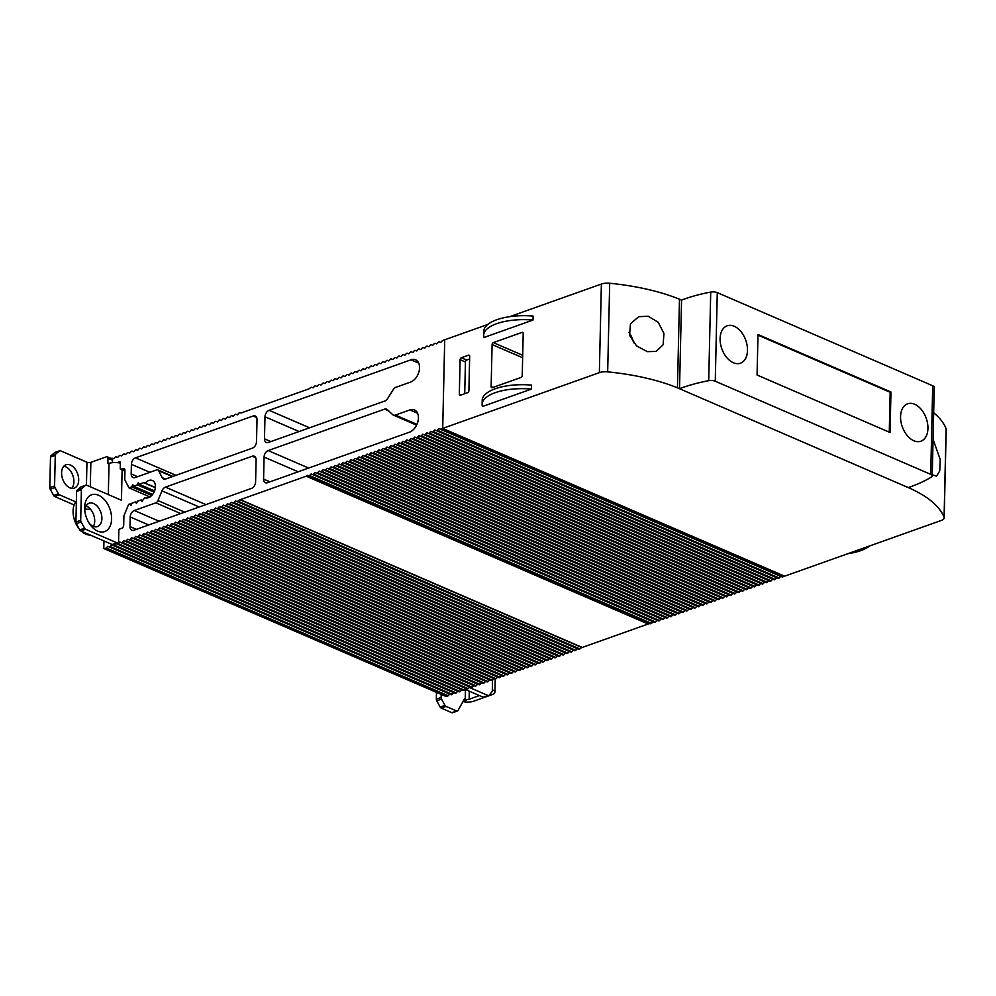 <?xml version="1.0" encoding="UTF-8"?>
<svg xmlns="http://www.w3.org/2000/svg" width="996" height="996" viewBox="0 0 996 996"><rect width="100%" height="100%" fill="white"/><g stroke="black" fill="none" stroke-linecap="round" stroke-linejoin="round"><path stroke-width="1.49" d="M89.329 523.473A12.4 7.931 70.4 0 0 93.076 526.286A12.4 7.931 70.4 0 0 97.496 526.56A12.4 7.931 70.4 0 0 101.654 515.43A12.4 7.931 70.4 0 0 93.599 503.49A12.4 7.931 70.4 0 0 89.192 503.217A12.4 7.931 70.4 0 0 84.809 510.761M97.72 531.142A19.534 12.5 70.4 0 0 103.908 531.827A19.534 12.5 70.4 0 0 111.315 514.633A19.534 12.5 70.4 0 0 98.529 495.236A19.534 12.5 70.4 0 0 90.835 495.087A19.534 12.5 70.4 0 0 85.133 512.952A19.534 12.5 70.4 0 0 97.72 531.142M93.4 526.411A12.4 7.931 70.4 0 0 93.711 514.994A12.4 7.931 70.4 0 0 86.428 506.055A12.4 7.931 70.4 0 0 86.104 505.918M81.348 531.179A19.011 12.164 70.4 0 0 85.781 534.155A19.011 12.164 70.4 0 0 90.275 535.039M63.819 466.228A12.4 7.931 -109.6 0 1 65.624 466.75A12.4 7.931 -109.6 0 1 73.231 476.735A12.4 7.931 -109.6 0 1 71.687 488.351M70.405 465.045A12.4 7.931 70.4 0 0 65.985 464.771A12.4 7.931 70.4 0 0 61.839 475.901A12.4 7.931 70.4 0 0 69.882 487.841A12.4 7.931 70.4 0 0 74.302 488.115A12.4 7.931 70.4 0 0 78.46 476.984A12.4 7.931 70.4 0 0 70.405 465.045M118.686 536.906L118.586 541.463A2.204 1.407 -109.6 0 1 117.802 542.882A2.204 1.407 -109.6 0 1 117.018 542.832L85.606 529.25A2.204 1.407 -109.6 0 1 84.548 528.191L81.112 521.941A2.204 1.407 -109.6 0 1 80.701 520.323L81.398 489.758A2.204 1.407 -109.6 0 1 81.871 488.513L85.519 485.326A2.204 1.407 -109.6 0 1 85.818 485.152A2.204 1.407 -109.6 0 1 86.602 485.201L121.437 500.253L122.135 469.763M90.3 486.795L90.86 462.356L106.41 456.815A2.204 1.457 113.4 0 1 107.232 456.815A2.204 1.457 113.4 0 1 107.954 458.272L107.854 462.829A1.096 0.722 113.4 0 0 108.626 463.563L109.025 463.414A9.362 3.685 1.3 0 1 120.367 463.152M81.386 486.795A2.204 1.407 70.4 0 0 81.037 486.845A2.204 1.407 70.4 0 0 80.738 487.032L77.09 490.219A2.204 1.407 70.4 0 0 76.605 491.451L75.92 522.016A2.204 1.407 70.4 0 0 76.331 523.647L79.755 529.897A2.204 1.407 70.4 0 0 80.825 530.955L112.237 544.526A2.204 1.407 70.4 0 0 113.021 544.575L117.802 542.882M76.393 501.125A19.011 12.164 70.4 0 0 79.207 528.876M107.954 458.272L112.523 460.239L112.461 462.667M112.523 460.239A2.204 1.457 -66.6 0 0 111.801 458.795L107.232 456.815M90.86 462.356A2.751 1.083 1.3 0 1 86.963 462.244L60.495 450.79A2.204 1.407 -109.6 0 0 59.71 450.74L54.917 452.445A2.204 1.407 70.4 0 0 54.618 452.632L50.97 455.819A2.204 1.407 70.4 0 0 50.497 457.052L49.8 487.617A2.204 1.407 70.4 0 0 50.211 489.248L53.647 495.485A2.204 1.407 70.4 0 0 54.705 496.543L74.152 504.947M87.561 506.64A2.751 1.083 1.3 0 1 85.967 506.292L85.917 506.267M75.771 501.884L59.486 494.85A2.204 1.407 -109.6 0 1 58.428 493.792L54.992 487.542A2.204 1.407 -109.6 0 1 54.581 485.911L55.278 455.346A2.204 1.407 -109.6 0 1 55.751 454.114L59.399 450.927A2.204 1.407 -109.6 0 1 59.71 450.74M85.009 509.018A9.362 3.685 -178.7 0 0 90.462 509.18M464.871 689.282L483.135 697.175A2.204 1.407 70.4 0 0 483.919 697.237L488.712 695.532A2.204 1.407 -109.6 0 1 487.928 695.482L469.278 687.414M493.232 690.29L489.123 695.233A2.204 1.407 -109.6 0 1 488.712 695.532M493.145 690.415L493.705 690.216A9.362 3.685 1.3 0 1 494.937 692.096A9.362 3.685 1.3 0 1 492.024 694.673L473.685 701.196A9.362 3.685 1.3 0 1 462.966 701.607M436.472 692.345L436.323 699.167A2.204 1.407 70.4 0 0 436.734 700.798L440.157 707.048A2.204 1.407 70.4 0 0 441.228 708.106L451.835 712.688A2.204 1.407 70.4 0 0 452.62 712.738L457.401 711.032A2.204 1.407 -109.6 0 1 456.616 710.982L446.009 706.401A2.204 1.407 -109.6 0 1 444.951 705.342L441.514 699.092A2.204 1.407 -109.6 0 1 441.104 697.474L441.178 694.374M466.576 699.74A1.096 0.71 -109.6 0 1 466.8 699.79L465.194 701.109L464.97 699.005A1.096 0.71 70.4 0 0 464.298 699.217L457.961 710.534A2.204 1.407 -109.6 0 1 457.401 711.032M479.412 695.569L469.128 699.229L469.315 691.199M466.477 699.815L467.659 699.478A2.751 1.083 -178.7 0 0 469.128 699.229M155.376 487.418L144.669 482.973A1.096 0.722 113.4 0 0 143.922 482.574L139.179 484.255L138.32 482.574L137.361 484.903L154.044 492.111M136.913 502.482L135.593 501.909L136.464 503.578L137.411 501.262L141.183 499.917L142.042 501.598L143.549 499.071A1.096 0.722 113.4 0 0 144.32 498.137L144.906 497.664A9.362 6.175 -66.6 0 0 144.93 497.676A9.362 6.175 -66.6 0 0 148.454 497.689A9.362 6.175 -66.6 0 0 155.115 489.098A9.362 6.175 -66.6 0 0 152.363 480.483A9.362 6.175 -66.6 0 0 148.84 480.47A9.362 6.175 -66.6 0 0 145.242 483.035M578.788 649.268A1.382 0.909 -66.6 0 0 579.784 648.906L237.857 501.113A1.382 0.909 113.4 0 1 236.861 501.474L578.788 649.268L577.319 648.695L575.8 650.326L233.873 502.532A1.382 0.909 113.4 0 1 232.877 502.893L574.804 650.687A1.382 0.909 -66.6 0 0 575.8 650.326M650.562 623.72A1.382 0.909 -66.6 0 0 651.558 623.372L309.632 475.578A1.382 0.909 113.4 0 1 308.636 475.926L650.562 623.72L648.633 623.658L306.706 475.864A1.382 0.909 113.4 0 1 306.195 476.213L240.322 499.656A1.382 0.909 113.4 0 1 239.837 499.656L581.764 647.45A1.382 0.909 -66.6 0 0 582.249 647.45L240.322 499.656M778.162 578.327A1.382 0.909 -66.6 0 0 779.158 577.966L437.232 430.172A1.382 0.909 113.4 0 1 436.236 430.533L778.162 578.327L776.693 577.755L775.174 579.386L433.248 431.592A1.382 0.909 113.4 0 1 432.239 431.953L774.178 579.747A1.382 0.909 -66.6 0 0 775.174 579.386M451.188 694.66A1.382 0.909 -66.6 0 0 452.196 694.312L110.27 546.518A1.382 0.909 113.4 0 1 109.261 546.866L451.188 694.66L449.719 694.1L448.2 695.731L106.273 547.937A1.382 0.909 113.4 0 1 105.775 548.273L447.702 696.067A1.382 0.909 -66.6 0 0 448.2 695.731M654.546 622.313A1.382 0.909 -66.6 0 0 655.542 621.952L313.616 474.158A1.382 0.909 113.4 0 1 312.62 474.507L654.546 622.313L653.077 621.741L651.558 623.372M455.184 693.241A1.382 0.909 -66.6 0 0 456.18 692.892L114.254 545.098A1.382 0.909 113.4 0 1 113.258 545.447L455.184 693.241L453.715 692.681L452.196 694.312M570.82 652.106A1.382 0.909 -66.6 0 0 571.816 651.745L229.889 503.951A1.382 0.909 113.4 0 1 228.893 504.3L570.82 652.106L569.351 651.533L567.82 653.164L225.893 505.37A1.382 0.909 113.4 0 1 224.897 505.719L566.824 653.525A1.382 0.909 -66.6 0 0 567.82 653.164M658.543 620.894A1.382 0.909 -66.6 0 0 659.539 620.533L317.612 472.739A1.382 0.909 113.4 0 1 316.616 473.088L658.543 620.894L657.074 620.321L655.542 621.952M770.182 581.166A1.382 0.909 -66.6 0 0 771.178 580.805L429.251 433.011A1.382 0.909 113.4 0 1 428.255 433.372L770.182 581.166L768.713 580.593L767.194 582.224L425.267 434.43A1.382 0.909 113.4 0 1 424.271 434.791L766.198 582.585A1.382 0.909 -66.6 0 0 767.194 582.224M459.168 691.822A1.382 0.909 -66.6 0 0 460.164 691.473L118.238 543.679A1.382 0.909 113.4 0 1 117.242 544.028L459.168 691.822L457.699 691.261L456.18 692.892M662.527 619.475A1.382 0.909 -66.6 0 0 663.523 619.114L321.596 471.32A1.382 0.909 113.4 0 1 320.6 471.668L662.527 619.475L661.058 618.902L659.539 620.533M463.152 690.402A1.382 0.909 -66.6 0 0 464.148 690.054L122.222 542.26A1.382 0.909 113.4 0 1 121.226 542.608L463.152 690.402L461.683 689.842L460.164 691.473M562.84 654.945A1.382 0.909 -66.6 0 0 563.836 654.584L221.909 506.79A1.382 0.909 113.4 0 1 220.913 507.138L562.84 654.945L561.37 654.372L559.852 656.003L217.925 508.209A1.382 0.909 113.4 0 1 216.929 508.558L558.856 656.352A1.382 0.909 -66.6 0 0 559.852 656.003M666.511 618.055A1.382 0.909 -66.6 0 0 667.507 617.694L325.58 469.9A1.382 0.909 113.4 0 1 324.584 470.261L666.511 618.055L665.042 617.483L663.523 619.114M762.214 584.005A1.382 0.909 -66.6 0 0 763.21 583.644L421.283 435.85A1.382 0.909 113.4 0 1 420.287 436.211L762.214 584.005L760.745 583.432L759.226 585.063L417.299 437.269A1.382 0.909 113.4 0 1 416.291 437.63L758.217 585.424A1.382 0.909 -66.6 0 0 759.226 585.063M467.136 688.983A1.382 0.909 -66.6 0 0 468.145 688.634L126.218 540.84A1.382 0.909 113.4 0 1 125.21 541.189L467.136 688.983L465.667 688.423L464.148 690.054M670.495 616.636A1.382 0.909 -66.6 0 0 671.503 616.275L329.576 468.481A1.382 0.909 113.4 0 1 328.568 468.842L670.495 616.636L669.026 616.063L667.507 617.694M471.133 687.564A1.382 0.909 -66.6 0 0 472.129 687.215L130.202 539.421A1.382 0.909 113.4 0 1 129.206 539.77L471.133 687.564L469.664 687.003L468.145 688.634M554.859 657.771A1.382 0.909 -66.6 0 0 555.868 657.422L213.941 509.628A1.382 0.909 113.4 0 1 212.932 509.977L554.859 657.771L553.39 657.211L551.871 658.842L209.944 511.048A1.382 0.909 113.4 0 1 208.948 511.396L550.875 659.19A1.382 0.909 -66.6 0 0 551.871 658.842M674.491 615.217A1.382 0.909 -66.6 0 0 675.487 614.856L333.56 467.062A1.382 0.909 113.4 0 1 332.564 467.423L674.491 615.217L673.022 614.644L671.503 616.275M754.233 586.843A1.382 0.909 -66.6 0 0 755.229 586.482L413.303 438.688A1.382 0.909 113.4 0 1 412.307 439.037L754.233 586.843L752.764 586.27L751.245 587.901L409.319 440.108A1.382 0.909 113.4 0 1 408.323 440.456L750.249 588.263A1.382 0.909 -66.6 0 0 751.245 587.901M475.117 686.157A1.382 0.909 -66.6 0 0 476.113 685.796L134.186 538.002A1.382 0.909 113.4 0 1 133.19 538.35L475.117 686.157L473.648 685.584L472.129 687.215M678.475 613.797A1.382 0.909 -66.6 0 0 679.471 613.436L337.544 465.642A1.382 0.909 113.4 0 1 336.548 466.004L678.475 613.797L677.006 613.225L675.487 614.856M479.101 684.738A1.382 0.909 -66.6 0 0 480.097 684.377L138.17 536.583A1.382 0.909 113.4 0 1 137.174 536.931L479.101 684.738L477.632 684.165L476.113 685.796M546.891 660.609A1.382 0.909 -66.6 0 0 547.887 660.261L205.96 512.467A1.382 0.909 113.4 0 1 204.964 512.816L546.891 660.609L545.422 660.049L543.903 661.68L201.976 513.886A1.382 0.909 113.4 0 1 200.98 514.235L542.907 662.029A1.382 0.909 -66.6 0 0 543.903 661.68M682.459 612.378A1.382 0.909 -66.6 0 0 683.455 612.017L341.528 464.223A1.382 0.909 113.4 0 1 340.532 464.584L682.459 612.378L680.99 611.805L679.471 613.436M746.265 589.682A1.382 0.909 -66.6 0 0 747.261 589.321L405.335 441.527A1.382 0.909 113.4 0 1 404.339 441.875L746.265 589.682L744.796 589.109L743.277 590.74L401.351 442.946A1.382 0.909 113.4 0 1 400.342 443.295L742.269 591.089A1.382 0.909 -66.6 0 0 743.277 590.74M483.097 683.318A1.382 0.909 -66.6 0 0 484.093 682.957L142.167 535.163A1.382 0.909 113.4 0 1 141.158 535.512L483.097 683.318L481.616 682.746L480.097 684.377M686.443 610.959A1.382 0.909 -66.6 0 0 687.452 610.598L345.525 462.804A1.382 0.909 113.4 0 1 344.516 463.165L686.443 610.959L684.974 610.386L683.455 612.017M487.081 681.899A1.382 0.909 -66.6 0 0 488.077 681.538L146.151 533.744A1.382 0.909 113.4 0 1 145.155 534.105L487.081 681.899L485.612 681.326L484.093 682.957M538.911 663.448A1.382 0.909 -66.6 0 0 539.919 663.099L197.992 515.306A1.382 0.909 113.4 0 1 196.984 515.654L538.911 663.448L537.442 662.888L535.923 664.519L193.996 516.725A1.382 0.909 113.4 0 1 193 517.073L534.927 664.867A1.382 0.909 -66.6 0 0 535.923 664.519M690.44 609.54A1.382 0.909 -66.6 0 0 691.436 609.179L349.509 461.385A1.382 0.909 113.4 0 1 348.513 461.746L690.44 609.54L688.971 608.967L687.452 610.598M738.285 592.508A1.382 0.909 -66.6 0 0 739.281 592.159L397.354 444.365A1.382 0.909 113.4 0 1 396.358 444.714L738.285 592.508L736.816 591.948L735.297 593.579L393.37 445.785A1.382 0.909 113.4 0 1 392.374 446.133L734.301 593.927A1.382 0.909 -66.6 0 0 735.297 593.579M491.065 680.48A1.382 0.909 -66.6 0 0 492.061 680.119L150.135 532.325A1.382 0.909 113.4 0 1 149.139 532.686L491.065 680.48L489.596 679.907L488.077 681.538M694.424 608.12A1.382 0.909 -66.6 0 0 695.42 607.759L353.493 459.965A1.382 0.909 113.4 0 1 352.497 460.326L694.424 608.12L692.955 607.548L691.436 609.179M495.049 679.06A1.382 0.909 -66.6 0 0 496.058 678.699L154.131 530.905A1.382 0.909 113.4 0 1 153.123 531.266L495.049 679.06L493.58 678.488L492.061 680.119M530.943 666.287A1.382 0.909 -66.6 0 0 531.939 665.938L190.012 518.132A1.382 0.909 113.4 0 1 189.016 518.493L530.943 666.287L529.474 665.726L527.955 667.357L186.028 519.551A1.382 0.909 113.4 0 1 185.032 519.912L526.959 667.706A1.382 0.909 -66.6 0 0 527.955 667.357M698.408 606.701A1.382 0.909 -66.6 0 0 699.416 606.34L357.477 458.546A1.382 0.909 113.4 0 1 356.481 458.907L698.408 606.701L696.939 606.141L695.42 607.759M730.305 595.347A1.382 0.909 -66.6 0 0 731.313 594.998L389.386 447.204A1.382 0.909 113.4 0 1 388.378 447.553L730.305 595.347L728.835 594.786L727.317 596.417L385.39 448.623A1.382 0.909 113.4 0 1 384.394 448.972L726.321 596.766A1.382 0.909 -66.6 0 0 727.317 596.417M499.046 677.641A1.382 0.909 -66.6 0 0 500.042 677.28L158.115 529.486A1.382 0.909 113.4 0 1 157.119 529.847L499.046 677.641L497.577 677.068L496.058 678.699M702.404 605.282A1.382 0.909 -66.6 0 0 703.4 604.933L361.473 457.127A1.382 0.909 113.4 0 1 360.477 457.488L702.404 605.282L700.935 604.721L699.416 606.34M503.03 676.222A1.382 0.909 -66.6 0 0 504.026 675.861L162.099 528.067A1.382 0.909 113.4 0 1 161.103 528.428L503.03 676.222L501.561 675.649L500.042 677.28M522.962 669.125A1.382 0.909 -66.6 0 0 523.958 668.777L182.031 520.97A1.382 0.909 113.4 0 1 181.035 521.331L522.962 669.125L521.493 668.565L519.974 670.183L178.047 522.39A1.382 0.909 113.4 0 1 177.051 522.751L518.978 670.545A1.382 0.909 -66.6 0 0 519.974 670.183M706.388 603.862A1.382 0.909 -66.6 0 0 707.384 603.514L365.457 455.707A1.382 0.909 113.4 0 1 364.461 456.068L706.388 603.862L704.919 603.302L703.4 604.933M722.337 598.185A1.382 0.909 -66.6 0 0 723.333 597.837L381.406 450.043A1.382 0.909 113.4 0 1 380.41 450.391L722.337 598.185L720.867 597.625L719.349 599.256L377.422 451.462A1.382 0.909 113.4 0 1 376.426 451.81L718.353 599.604A1.382 0.909 -66.6 0 0 719.349 599.256M507.014 674.802A1.382 0.909 -66.6 0 0 508.01 674.441L166.083 526.647A1.382 0.909 113.4 0 1 165.087 527.009L507.014 674.802L505.545 674.23L504.026 675.861M710.372 602.443A1.382 0.909 -66.6 0 0 711.368 602.094L369.441 454.288A1.382 0.909 113.4 0 1 368.445 454.649L710.372 602.443L708.903 601.883L707.384 603.514M510.998 673.383A1.382 0.909 -66.6 0 0 512.006 673.022L170.079 525.228A1.382 0.909 113.4 0 1 169.071 525.589L510.998 673.383L509.529 672.81L508.01 674.441M514.994 671.964A1.382 0.909 -66.6 0 0 515.99 671.603L174.063 523.809A1.382 0.909 113.4 0 1 173.067 524.17L514.994 671.964L513.525 671.391L512.006 673.022M714.356 601.024A1.382 0.909 -66.6 0 0 715.365 600.675L373.438 452.881A1.382 0.909 113.4 0 1 372.429 453.23L714.356 601.024L712.887 600.464L711.368 602.094M298.165 471.78L264.077 457.052L263.579 479.076A5.503 3.635 113.4 0 0 265.372 482.711A5.503 3.635 113.4 0 0 267.451 482.711L409.393 432.214A12.114 7.993 113.4 0 0 418.021 421.096A12.114 7.993 113.4 0 0 414.461 409.941A12.114 7.993 113.4 0 0 409.904 409.929L395.412 415.083A5.503 3.635 113.4 0 1 393.333 415.083A5.503 3.635 113.4 0 1 392.623 414.61L387.344 409.642A5.503 3.635 113.4 0 0 386.622 409.169A5.503 3.635 113.4 0 0 384.556 409.157L268.173 450.565L308.648 468.058M447.702 696.067L446.507 696.503L104.58 548.696A1.096 0.722 113.4 0 1 103.808 547.974L103.958 540.953M445.81 696.192A1.096 0.722 -66.6 0 0 446.507 696.503M783.84 576.472L782.644 576.896L440.718 429.102L441.913 428.678L783.84 576.472A1.096 0.722 -66.6 0 0 784.35 576.062M437.232 430.172L438.75 428.541L440.22 429.114L782.146 576.908A1.382 0.909 -66.6 0 0 782.644 576.896M782.146 576.908L780.677 576.335L779.158 577.966M774.178 579.747L772.697 579.174L771.178 580.805M766.198 582.585L764.729 582.013L763.21 583.644M758.217 585.424L756.748 584.851L755.229 586.482M750.249 588.263L748.78 587.69L747.261 589.321M742.269 591.089L740.8 590.528L739.281 592.159M734.301 593.927L732.832 593.367L731.313 594.998M726.321 596.766L724.851 596.206L723.333 597.837M718.353 599.604L716.883 599.044L715.365 600.675M306.195 476.213L648.122 624.006A1.382 0.909 -66.6 0 0 648.633 623.658M648.122 624.006L582.249 647.45M581.764 647.45L579.784 648.906M574.804 650.687L573.335 650.114L571.816 651.745M566.824 653.525L565.355 652.953L563.836 654.584M558.856 656.352L557.387 655.791L555.868 657.422M550.875 659.19L549.406 658.63L547.887 660.261M542.907 662.029L541.438 661.468L539.919 663.099M534.927 664.867L533.458 664.307L531.939 665.938M526.959 667.706L525.477 667.146L523.958 668.777M518.978 670.545L517.509 669.984L515.99 671.603M110.27 546.518L111.789 544.887L113.258 545.447M114.254 545.098L115.573 543.667M115.959 543.53L117.242 544.028M118.238 543.679L119.757 542.048L121.226 542.608M122.222 542.26L123.741 540.629L125.21 541.189M126.218 540.84L127.737 539.21L129.206 539.77M130.202 539.421L131.721 537.79L133.19 538.35M134.186 538.002L135.705 536.371L137.174 536.931M138.17 536.583L139.689 534.952L141.158 535.512M142.167 535.163L143.685 533.532L145.155 534.105M146.151 533.744L147.669 532.113L149.139 532.686M150.135 532.325L151.653 530.694L153.123 531.266M154.131 530.905L155.65 529.274L157.119 529.847M158.115 529.486L159.634 527.855L161.103 528.428M162.099 528.067L163.618 526.436L165.087 527.009M166.083 526.647L167.602 525.017L169.071 525.589M170.079 525.228L171.598 523.597L173.067 524.17M174.063 523.809L175.582 522.178L177.051 522.751M178.047 522.39L179.566 520.759L181.035 521.331M182.031 520.97L183.55 519.339L185.032 519.912M186.028 519.551L187.547 517.932L189.016 518.493M190.012 518.132L191.531 516.513L193 517.073M193.996 516.725L195.515 515.094L196.984 515.654M197.992 515.306L199.511 513.675L200.98 514.235M201.976 513.886L203.495 512.255L204.964 512.816M205.96 512.467L207.479 510.836L208.948 511.396M209.944 511.048L211.463 509.417L212.932 509.977M213.941 509.628L215.46 507.997L216.929 508.558M217.925 508.209L219.444 506.578L220.913 507.138M221.909 506.79L223.428 505.159L224.897 505.719M225.893 505.37L227.412 503.739L228.893 504.3M229.889 503.951L231.408 502.32L232.877 502.893M233.873 502.532L235.392 500.901L236.861 501.474M237.857 501.113L239.837 499.656M306.706 475.864L308.636 475.926M309.632 475.578L311.15 473.947L312.62 474.507M313.616 474.158L315.147 472.527L316.616 473.088M317.612 472.739L319.131 471.108L320.6 471.668M321.596 471.32L323.115 469.689L324.584 470.261M325.58 469.9L327.099 468.269L328.568 468.842M329.576 468.481L331.095 466.85L332.564 467.423M333.56 467.062L335.079 465.431L336.548 466.004M337.544 465.642L339.063 464.012L340.532 464.584M341.528 464.223L343.047 462.592L344.516 463.165M345.525 462.804L347.044 461.173L348.513 461.746M349.509 461.385L351.028 459.754L352.497 460.326M353.493 459.965L355.012 458.334L356.481 458.907M357.477 458.546L359.008 456.915L360.477 457.488M361.473 457.127L362.992 455.496L364.461 456.068M365.457 455.707L366.976 454.089L368.445 454.649M369.441 454.288L370.96 452.67L372.429 453.23M373.438 452.881L374.957 451.25L376.426 451.81M377.422 451.462L378.941 449.831L380.41 450.391M381.406 450.043L382.925 448.412L384.394 448.972M385.39 448.623L386.909 446.992L388.378 447.553M389.386 447.204L390.905 445.573L392.374 446.133M393.37 445.785L394.889 444.154L396.358 444.714M397.354 444.365L398.873 442.734L400.342 443.295M401.351 442.946L402.87 441.315L404.339 441.875M405.335 441.527L406.854 439.896L408.323 440.456M409.319 440.108L410.838 438.477L412.307 439.037M413.303 438.688L414.822 437.057L416.291 437.63M417.299 437.269L418.818 435.638L420.287 436.211M421.283 435.85L422.802 434.219L424.271 434.791M425.267 434.43L426.786 432.799L428.255 433.372M429.251 433.011L430.77 431.38L432.239 431.953M433.248 431.592L434.766 429.961L436.236 430.533M111.291 458.571A1.382 0.909 113.4 0 1 112.262 458.235L113.731 458.807L115.25 457.176A1.382 0.909 113.4 0 1 116.258 456.828L117.727 457.388L119.246 455.757A1.382 0.909 113.4 0 1 120.242 455.409L121.711 455.969L123.23 454.338A1.382 0.909 113.4 0 1 124.226 453.989L125.695 454.55L127.214 452.919A1.382 0.909 113.4 0 1 128.223 452.57L129.692 453.13L131.211 451.499A1.382 0.909 113.4 0 1 132.207 451.151L133.676 451.711L135.195 450.08A1.382 0.909 113.4 0 1 136.191 449.731L137.66 450.292L139.179 448.661A1.382 0.909 113.4 0 1 140.175 448.312L141.644 448.872L143.163 447.241A1.382 0.909 113.4 0 1 144.171 446.893L145.64 447.453L147.159 445.822A1.382 0.909 113.4 0 1 148.155 445.473L149.624 446.034L151.143 444.403A1.382 0.909 113.4 0 1 152.139 444.054L153.608 444.614L155.127 442.983A1.382 0.909 113.4 0 1 156.123 442.635L157.592 443.195L159.111 441.577A1.382 0.909 113.4 0 1 160.119 441.216L161.589 441.776L163.107 440.157A1.382 0.909 113.4 0 1 164.103 439.796L165.573 440.369L167.091 438.738A1.382 0.909 113.4 0 1 168.087 438.377L169.557 438.95L171.075 437.319A1.382 0.909 113.4 0 1 172.084 436.958L173.553 437.53L175.072 435.899A1.382 0.909 113.4 0 1 176.068 435.538L177.537 436.111L179.056 434.48A1.382 0.909 113.4 0 1 180.052 434.119L181.521 434.692L183.04 433.061A1.382 0.909 113.4 0 1 184.036 432.7L185.505 433.272L187.024 431.642A1.382 0.909 113.4 0 1 188.032 431.28L189.501 431.853L191.02 430.222A1.382 0.909 113.4 0 1 192.016 429.861L193.485 430.434L195.004 428.803A1.382 0.909 113.4 0 1 196 428.442L197.469 429.015L198.988 427.384A1.382 0.909 113.4 0 1 199.984 427.023L201.453 427.595L202.985 425.964A1.382 0.909 113.4 0 1 203.981 425.603L205.45 426.176L206.969 424.545A1.382 0.909 113.4 0 1 207.965 424.196L209.434 424.757L210.953 423.126A1.382 0.909 113.4 0 1 211.949 422.777L213.418 423.337L214.937 421.706A1.382 0.909 113.4 0 1 215.945 421.358L217.414 421.918L218.933 420.287A1.382 0.909 113.4 0 1 219.929 419.939L221.398 420.499L222.917 418.868A1.382 0.909 113.4 0 1 223.913 418.519L225.382 419.079L226.901 417.449A1.382 0.909 113.4 0 1 227.897 417.1L229.366 417.66L230.885 416.029A1.382 0.909 113.4 0 1 231.894 415.681L233.363 416.241L234.882 414.61A1.382 0.909 113.4 0 1 235.878 414.261L237.347 414.822L238.866 413.191A1.382 0.909 113.4 0 1 239.862 412.842L241.804 412.904A1.382 0.909 113.4 0 1 242.302 412.556L308.175 389.125A1.382 0.909 113.4 0 1 308.673 389.112L310.64 387.656A1.382 0.909 113.4 0 1 311.636 387.307L313.105 387.867L314.624 386.236A1.382 0.909 113.4 0 1 315.62 385.888L317.089 386.448L318.608 384.817A1.382 0.909 113.4 0 1 319.616 384.468L321.086 385.029L322.604 383.398A1.382 0.909 113.4 0 1 323.6 383.049L325.07 383.609L326.588 381.978A1.382 0.909 113.4 0 1 327.584 381.63L329.054 382.19L330.572 380.559A1.382 0.909 113.4 0 1 331.568 380.211L333.05 380.771L334.569 379.14A1.382 0.909 113.4 0 1 335.565 378.791L337.034 379.352L338.553 377.733A1.382 0.909 113.4 0 1 339.549 377.372L341.018 377.932L342.537 376.314A1.382 0.909 113.4 0 1 343.533 375.953L345.002 376.525L346.521 374.894A1.382 0.909 113.4 0 1 347.529 374.533L348.998 375.106L350.517 373.475A1.382 0.909 113.4 0 1 351.513 373.114L352.982 373.687L354.501 372.056A1.382 0.909 113.4 0 1 355.497 371.695L356.966 372.267L358.485 370.637A1.382 0.909 113.4 0 1 359.481 370.275L360.95 370.848L362.469 369.217A1.382 0.909 113.4 0 1 363.478 368.856L364.947 369.429L366.466 367.798A1.382 0.909 113.4 0 1 367.462 367.437L368.931 368.01L370.45 366.379A1.382 0.909 113.4 0 1 371.446 366.018L372.915 366.59L374.434 364.959A1.382 0.909 113.4 0 1 375.43 364.598L376.911 365.171L378.43 363.54A1.382 0.909 113.4 0 1 379.426 363.179L380.895 363.752L382.414 362.121A1.382 0.909 113.4 0 1 383.41 361.76L384.879 362.332L386.398 360.701A1.382 0.909 113.4 0 1 387.394 360.353L388.863 360.913L390.382 359.282A1.382 0.909 113.4 0 1 391.391 358.934L392.86 359.494L394.379 357.863A1.382 0.909 113.4 0 1 395.375 357.514L396.844 358.074L398.363 356.444A1.382 0.909 113.4 0 1 399.359 356.095L400.828 356.655L402.347 355.024A1.382 0.909 113.4 0 1 403.343 354.676L404.812 355.236L406.331 353.605A1.382 0.909 113.4 0 1 407.339 353.256L408.808 353.817L410.327 352.186A1.382 0.909 113.4 0 1 411.323 351.837L412.792 352.397L414.311 350.766A1.382 0.909 113.4 0 1 415.307 350.418L416.776 350.978L418.295 349.347A1.382 0.909 113.4 0 1 419.304 348.998L420.773 349.559L422.292 347.928A1.382 0.909 113.4 0 1 423.288 347.579L424.757 348.139L426.276 346.508A1.382 0.909 113.4 0 1 427.272 346.16L428.741 346.72L430.26 345.102A1.382 0.909 113.4 0 1 431.256 344.74L432.725 345.301L434.244 343.682A1.382 0.909 113.4 0 1 435.252 343.321L436.721 343.894L438.24 342.263A1.382 0.909 113.4 0 1 439.236 341.902L440.705 342.475L442.224 340.844A1.382 0.909 113.4 0 1 442.722 340.495L443.917 340.072A1.096 0.722 113.4 0 1 444.702 340.794L442.734 427.384A1.096 0.722 113.4 0 1 441.913 428.678M117.142 462.617L119.607 461.746A1.096 0.722 113.4 0 1 120.379 462.468L120.242 468.543A1.096 0.722 113.4 0 0 121.014 469.278L123.006 468.568A2.751 1.818 113.4 0 1 124.039 468.568A2.751 1.818 113.4 0 1 124.948 470.386L124.737 479.624L128.982 487.878L131.783 486.895L132.742 484.566L133.601 486.247L137.361 484.903M135.593 501.909L131.833 503.241L130.874 505.57L130.015 503.889L128.609 504.387L123.915 515.828L123.703 525.066A2.751 1.818 113.4 0 1 121.649 528.316L119.657 529.025A1.096 0.722 113.4 0 0 118.835 530.32L118.698 536.396M104.58 548.696L105.775 548.273M106.273 547.937L107.792 546.306L109.261 546.866M299.086 431.529L264.986 416.789L264.488 438.813A5.503 3.635 113.4 0 0 266.293 442.461A5.503 3.635 113.4 0 0 268.36 442.461L384.742 401.052A5.503 3.635 113.4 0 0 387.593 398.574L393.183 389.722A5.503 3.635 113.4 0 1 396.035 387.245L410.539 382.078A12.114 7.993 -66.6 0 0 419.167 370.973A12.114 7.993 -66.6 0 0 415.593 359.817A12.114 7.993 -66.6 0 0 411.037 359.805L269.094 410.315L309.557 427.807M264.986 416.789A5.503 3.635 113.4 0 1 269.094 410.315M149.898 472.316L131.41 464.323L131.186 473.947A5.503 3.635 113.4 0 0 132.991 477.582A5.503 3.635 113.4 0 0 135.058 477.582L156.596 469.925A3.299 2.179 113.4 0 1 157.841 469.925A3.299 2.179 113.4 0 1 158.638 470.71L162.236 477.707A5.503 3.635 113.4 0 0 163.568 479.001A5.503 3.635 113.4 0 0 165.635 479.014L252.411 448.138A5.503 3.635 113.4 0 0 256.507 441.651L257.018 419.627A5.503 3.635 113.4 0 0 255.213 415.992A5.503 3.635 113.4 0 0 253.146 415.992L135.506 457.836L175.981 475.329M131.41 464.323A5.503 3.635 113.4 0 1 135.506 457.836M148.703 524.967L130.215 516.974L129.99 526.598A5.503 3.635 113.4 0 0 131.796 530.233A5.503 3.635 113.4 0 0 133.875 530.245L251.502 488.389A5.503 3.635 113.4 0 0 255.599 481.915L256.096 459.878A5.503 3.635 113.4 0 0 254.304 456.243A5.503 3.635 113.4 0 0 252.225 456.243L165.448 487.119L205.923 504.611M130.215 516.974A5.503 3.635 113.4 0 1 134.323 510.5L159.173 521.244M199.225 506.989L161.937 490.879L157.953 500.577A3.299 2.179 113.4 0 1 155.849 502.831L134.323 510.5M161.937 490.879A5.503 3.635 113.4 0 1 165.448 487.119M264.077 457.052A5.503 3.635 113.4 0 1 268.173 450.565M128.982 487.878L149.948 496.942M131.783 486.895L151.703 495.498M131.335 504.462L130.015 503.889M581.303 647.276L239.376 499.482M307.166 475.366L649.093 623.16M133.601 486.247L152.6 494.452M154.567 490.904L139.179 484.255M780.677 576.335L438.75 428.541M107.792 546.306L449.719 694.1M577.319 648.695L235.392 500.901M311.15 473.947L653.077 621.741M141.183 499.917L142.49 500.49M776.693 577.755L434.766 429.961M111.789 544.887L453.715 692.681M573.335 650.114L231.408 502.32M315.147 472.527L657.074 620.321M772.697 579.174L430.77 431.38M115.947 543.542L457.699 691.261M569.351 651.533L227.412 503.739M319.131 471.108L661.058 618.902M768.713 580.593L426.786 432.799M119.757 542.048L461.683 689.842M565.355 652.953L223.428 505.159M323.115 469.689L665.042 617.483M764.729 582.013L422.802 434.219M123.741 540.629L465.667 688.423M561.37 654.372L219.444 506.578M327.099 468.269L669.026 616.063M760.745 583.432L418.818 435.638M127.737 539.21L469.664 687.003M557.387 655.791L215.46 507.997M331.095 466.85L673.022 614.644M756.748 584.851L414.822 437.057M131.721 537.79L473.648 685.584M553.39 657.211L211.463 509.417M335.079 465.431L677.006 613.225M752.764 586.27L410.838 438.477M135.705 536.371L477.632 684.165M549.406 658.63L207.479 510.836M339.063 464.012L680.99 611.805M748.78 587.69L406.854 439.896M139.689 534.952L481.616 682.746M545.422 660.049L203.495 512.255M343.047 462.592L684.974 610.386M744.796 589.109L402.87 441.315M143.685 533.532L485.612 681.326M541.438 661.468L199.511 513.675M347.044 461.173L688.971 608.967M740.8 590.528L398.873 442.734M147.669 532.113L489.596 679.907M537.442 662.888L195.515 515.094M351.028 459.754L692.955 607.548M736.816 591.948L394.889 444.154M151.653 530.694L493.58 678.488M533.458 664.307L191.531 516.513M355.012 458.334L696.939 606.141M732.832 593.367L390.905 445.573M155.65 529.274L497.577 677.068M529.474 665.726L187.547 517.932M359.008 456.915L700.935 604.721M728.835 594.786L386.909 446.992M159.634 527.855L501.561 675.649M525.477 667.146L183.55 519.339M362.992 455.496L704.919 603.302M724.851 596.206L382.925 448.412M163.618 526.436L505.545 674.23M521.493 668.565L179.566 520.759M366.976 454.089L708.903 601.883M720.867 597.625L378.941 449.831M167.602 525.017L509.529 672.81M517.509 669.984L175.582 522.178M370.96 452.67L712.887 600.464M716.883 599.044L374.957 451.25M171.598 523.597L513.525 671.391M933.103 439.385L940.224 459.542L939.738 470.921L936.589 476.188L932.306 474.831M628.937 332.315A19.285 12.338 -109.6 0 1 633.568 342.811M648.172 316.218L658.256 322.318L663.934 333.423L663.149 344.716L656.215 351.401L647.363 351.663L636.506 345.873L629.534 335.316L630.468 323.775L638.722 316.691L648.172 316.218M910.344 488.488L677.467 387.83A138.469 54.469 -178.7 0 0 607.672 371.869A9.362 3.685 -178.7 0 0 599.355 372.653L442.71 428.392L784.636 576.186L941.282 520.447A9.362 3.685 -178.7 0 0 944.183 517.87A9.362 3.685 -178.7 0 0 944.084 517.285A138.469 54.469 -178.7 0 0 910.344 488.488L910.381 486.857M944.183 517.87L946.2 429.264A9.362 3.685 -178.7 0 0 946.088 428.678A138.469 54.469 -178.7 0 0 933.663 412.767M932.231 475.901A5.503 2.166 -178.7 0 0 930.712 474.357L715.265 381.231A5.503 2.166 -178.7 0 0 708.704 380.684A115.685 45.505 -178.7 0 0 679.533 388.726L908.265 487.592A129.343 50.883 -178.7 0 0 931.422 476.997A5.503 2.166 -178.7 0 0 932.231 475.901L934.248 387.295A5.503 2.166 -178.7 0 0 932.717 385.751L717.269 292.625A5.503 2.166 -178.7 0 0 710.721 292.077A115.685 45.505 -178.7 0 0 681.55 300.12L679.471 299.223A138.469 54.469 -178.7 0 0 609.689 283.262A9.362 3.685 -178.7 0 0 601.372 284.047L509.728 316.653M677.467 387.83L679.471 299.223M469.676 356.294L468.892 390.718A1.656 1.096 113.4 0 1 467.672 392.673L460.488 395.225A1.656 1.096 113.4 0 1 459.33 394.13L460.115 359.693A1.656 1.096 113.4 0 1 461.335 357.751L468.518 355.199A1.656 1.096 113.4 0 1 469.676 356.294M523.199 333.486L522.24 375.504A1.656 1.096 113.4 0 1 521.008 377.459L492.298 387.668A1.656 1.096 113.4 0 1 491.14 386.573L492.099 344.554A1.656 1.096 113.4 0 1 493.319 342.612L522.029 332.39A1.656 1.096 113.4 0 1 523.199 333.486M482.114 404.301L482.201 400.342A42.118 16.571 1.3 0 1 531.54 385.103L531.453 389.063L482.438 406.505A42.118 16.571 1.3 0 1 482.114 404.301A42.118 16.571 1.3 0 1 531.453 389.063M533.022 320.04L533.109 316.081A42.118 16.571 -178.7 0 0 483.77 331.319L483.67 335.279A42.118 16.571 -178.7 0 0 483.994 337.482L533.022 320.04A42.118 16.571 -178.7 0 0 483.67 335.279M487.803 324.459L444.714 339.785L442.71 428.392M869.67 545.933A42.118 16.571 1.3 0 1 847.745 553.739M464.721 393.719L465.431 361.996A1.656 1.096 113.4 0 1 466.663 360.054L469.614 359.008M734.201 326.252A19.845 12.699 -109.6 0 1 747.1 345.363A19.845 12.699 -109.6 0 1 740.439 363.204A19.845 12.699 -109.6 0 1 733.367 362.743A19.845 12.699 -109.6 0 1 720.482 343.645A19.845 12.699 -109.6 0 1 727.13 325.804A19.845 12.699 -109.6 0 1 734.201 326.252M914.664 404.264A19.845 12.699 -109.6 0 1 927.55 423.362A19.845 12.699 -109.6 0 1 920.902 441.203A19.845 12.699 -109.6 0 1 913.83 440.742A19.845 12.699 -109.6 0 1 900.944 421.644A19.845 12.699 -109.6 0 1 907.593 403.803A19.845 12.699 -109.6 0 1 914.664 404.264M679.533 388.726L681.55 300.12M757.072 375.019L757.993 334.507L890.959 391.988L890.038 432.488L757.072 375.019M757.981 335.129L890.163 392.275L889.266 432.152M890.959 391.988L890.163 392.275M109.025 463.414L108.315 494.589M80.738 487.032L85.519 485.326M77.09 490.219L81.871 488.513M76.605 491.451L81.398 489.758M75.92 522.016L80.701 520.323M76.331 523.647L81.112 521.941M79.755 529.897L84.548 528.191M80.825 530.955L85.606 529.25M112.237 544.526L117.018 542.832M107.854 462.829L109.124 463.389M86.44 485.139L86.963 462.244M59.486 494.85L54.705 496.543M492.572 679.571L492.298 691.461M54.618 452.632L59.399 450.927M58.428 493.792L53.647 495.485M487.928 695.482L483.135 697.175M54.581 485.911L49.8 487.617M50.497 457.052L55.278 455.346M55.751 454.114L50.97 455.819M50.211 489.248L54.992 487.542M465.456 689.531L465.232 699.117M464.285 699.242L464.97 699.005M441.104 697.474L436.323 699.167M456.616 710.982L451.835 712.688M446.009 706.401L441.228 708.106M444.951 705.342L440.157 707.048M436.734 700.798L441.514 699.092M263.579 479.076L269.953 481.827M417.598 413.253L409.904 409.929M264.488 438.813L270.862 441.577M418.731 363.129L411.037 359.805M172.333 476.623L158.638 470.71M162.236 477.707L165.423 479.088M131.186 473.947L137.56 476.698M256.632 417.498L253.146 415.992M129.99 526.598L136.365 529.349M180.712 513.575L155.849 502.831M157.953 500.577L184.721 512.143M255.723 457.749L252.225 456.243M388.764 410.975L384.556 409.157M395.412 415.083L416.926 424.396M124.749 469.328L123.006 468.568M124.936 470.971L121.014 469.278M144.632 482.873L143.922 482.574M120.304 462.044L119.607 461.746M944.084 517.285L946.088 428.678M607.672 371.869L609.689 283.262M599.355 372.653L601.372 284.047M522.029 332.39L523.087 332.838M493.319 342.612L522.701 355.298M492.099 344.554L522.651 357.751M491.14 386.573L493.057 387.407M468.518 355.199L469.564 355.647M461.335 357.751L466.663 360.054M460.115 359.693L465.431 361.996M459.33 394.13L461.235 394.951M708.704 380.684L710.721 292.077M715.265 381.231L717.269 292.625M930.712 474.357L932.717 385.751M81.037 486.845L85.818 485.152M494.937 692.096L495.224 679.098M155.351 487.729L144.818 483.172M446.084 696.503L104.157 548.696M172.893 476.437L157.841 469.925M416.577 425.13L393.333 415.083M124.923 471.145L120.603 469.278"/></g></svg>
